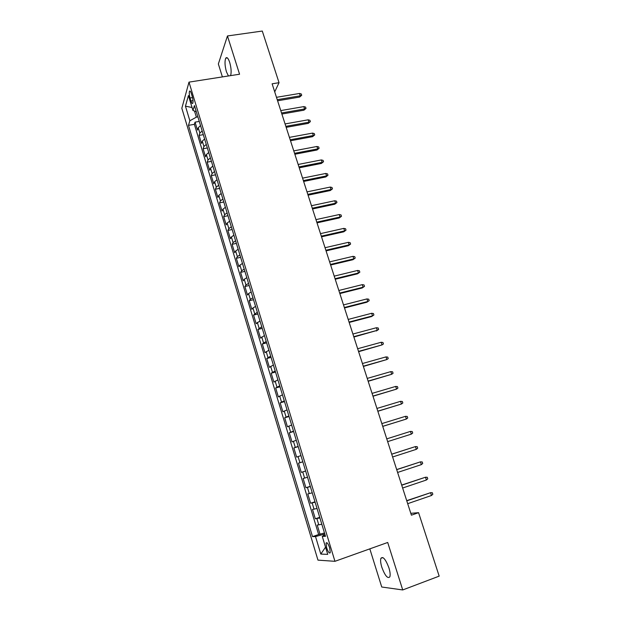 <?xml version="1.0" encoding="UTF-8"?>
<svg xmlns="http://www.w3.org/2000/svg" width="621" height="621" viewBox="0 0 621 621"><rect width="100%" height="100%" fill="white"/><g stroke="black" fill="none" stroke-linecap="round" stroke-linejoin="round"><path stroke-width="0.93" d="M388.909 567.827C385.664 559.288 383.002 556.106 380.914 558.287C380.293 560.189 380.595 563.177 381.83 567.268C385.028 575.791 387.698 578.974 389.848 576.831C390.454 574.93 390.143 571.925 388.909 567.827M230.601 75.622C231.532 72.362 231.229 67.961 229.7 62.403C228.249 58.203 226.944 56.783 225.78 58.149C224.577 61.176 224.794 65.725 226.432 71.795L228.427 75.964M329.681 547.908C328.144 543.592 326.941 541.986 326.079 543.08L326.662 547.846C328.191 552.154 329.394 553.769 330.271 552.674L329.681 547.908M369.821 548.863L381.736 587.008L402.726 589.95L439.171 576.133L418.577 512.674L410.807 513.319M181.829 108.264L317.968 560.134L334.952 561.314L188.994 82.127L181.829 108.264M188.994 82.127L239.566 74.225L227.457 35.956L218.351 63.971L222.396 76.903M200.536 125.589L198.231 127.74L197.462 130.1L195.056 122.151L199.271 121.429M202.167 130.946L199.853 133.08L199.077 135.409L203.292 134.664M199.077 135.409L201.499 143.404L202.291 141.114L204.62 139.003M208.726 152.502L206.374 154.567L205.559 156.787L203.121 148.745L207.344 147.977M212.856 166.086L210.488 168.097L209.642 170.247L207.189 162.159L211.419 161.367M217.008 179.741L214.618 181.712L213.748 183.785L211.28 175.658L215.518 174.835M221.192 193.48L218.778 195.405L217.878 197.408L215.394 189.226L219.64 188.38M225.392 207.305L222.955 209.184L222.031 211.109L219.531 202.881L223.785 202.011M229.623 221.208L227.162 223.04L226.207 224.887L223.7 216.613L227.954 215.72M233.884 235.204L231.392 236.974L230.414 238.751L227.891 230.43L232.153 229.506M238.161 249.277L235.654 251L234.645 252.7L232.107 244.325L236.368 243.378M242.469 263.436L239.939 265.105L238.899 266.735L236.345 258.305L240.614 257.335M246.809 277.68L244.247 279.303L243.176 280.847L240.606 272.371L244.884 271.369M251.163 292.01L248.579 293.578L247.484 295.045L244.899 286.514L249.184 285.497M255.549 306.425L252.941 307.946L251.815 309.336L249.215 300.75L253.508 299.702M259.966 320.933L256.178 323.704L253.562 315.072L257.855 313.993M264.406 335.534L260.564 338.166L257.925 329.479L262.233 328.377M268.877 350.213L264.973 352.712L262.326 343.972L266.634 342.839M273.372 364.993L269.413 367.353L266.743 358.558L271.059 357.393M277.897 379.858L273.877 382.078L271.198 373.229L275.514 372.041M282.446 394.824L278.371 396.897L275.67 387.993L279.993 386.774M287.026 409.876L282.897 411.801L280.18 402.843L284.511 401.601M291.637 425.028L287.445 426.806L284.713 417.793L289.044 416.52M296.271 440.266L292.017 441.896L289.27 432.829L293.609 431.525M300.937 455.604L296.628 457.087L293.857 447.958L298.204 446.631M305.633 471.044L301.263 472.371L298.476 463.188L302.831 461.822M301.263 472.371L305.617 470.99M307.519 477.246L303.126 478.512L305.928 487.749L310.29 486.336M312.262 492.818L307.799 493.928L310.616 503.227L314.987 501.784M317.028 508.49L312.503 509.445L315.344 518.799L319.714 517.324M274.723 91.877L279.039 82.686L272.114 83.812L411.405 515.182L418.577 512.674M190.049 97.986L190.958 100.975C191.695 103.21 192.316 103.963 192.805 103.233C193.24 101.759 193.053 99.523 192.254 96.527L191.33 93.507C190.6 91.295 189.987 90.542 189.498 91.264C189.063 92.754 189.25 94.99 190.049 97.986L192.533 97.582M325.101 535.023L322.268 536.397L325.497 536.327L194.443 105.57L192.96 110.484L196.306 111.695M322.268 536.397L327.725 554.382L320.809 554.064L315.515 536.552L312.526 536.622L188.481 125.349L189.863 120.769L185.446 106.168L188.435 95.549L192.96 110.484M195.056 122.151L194.365 124.332L318.643 534.518L324.473 532.965M321.825 524.264L317.238 525.055L320.094 534.471M319.9 517.945L315.344 518.799M315.119 502.21L310.616 503.227M310.36 486.577L305.928 487.749M298.476 463.188L302.815 461.768M293.857 447.958L298.134 446.39M289.27 432.829L293.485 431.114M284.713 417.793L288.866 415.923M280.18 402.843L284.271 400.832M275.67 387.993L279.714 385.835M271.198 373.229L275.173 370.931M266.743 358.558L270.671 356.112M262.326 343.972L266.192 341.395M257.925 329.479L261.736 326.762M253.562 315.072L257.311 312.216M249.215 300.75L250.325 299.314L252.918 297.762M244.899 286.514L245.978 285L248.547 283.401M240.606 272.371L241.654 270.772L244.2 269.118M236.345 258.305L237.362 256.636L239.885 254.928M232.107 244.325L233.092 242.578L235.592 240.816M227.891 230.43L228.854 228.606L231.322 226.797M223.7 216.613L224.639 214.711L227.084 212.856M219.531 202.881L220.447 200.909L222.869 198.999M215.394 189.226L216.279 187.177L218.677 185.229M211.28 175.658L212.134 173.538L214.517 171.536M207.189 162.159L208.019 159.97L210.372 157.928M203.121 148.745L203.921 146.486L206.257 144.398M194.505 111.043L196.36 117.144L189.863 120.769M197.889 116.88L196.36 117.144M227.457 35.956L262.287 31.05L279.039 82.686M402.726 589.95L387.706 542.475L334.952 561.314M324.767 533.92L323.184 534.471L323.572 535.76M194.365 124.332L188.481 125.349M318.643 534.518L312.526 536.622M315.515 536.552L323.184 534.471M192.06 107.511L185.446 106.168M320.809 554.064L325.536 547.171M277.595 100.788L299.617 97.062L300.277 95.82L277.245 99.702M299.508 93.461L301.278 93.965L301.705 95.277L300.277 95.82L299.508 93.461L276.477 97.318M301.705 95.277L299.617 97.062M281.872 114.031L303.925 110.181L304.6 108.97L281.538 112.983M303.816 106.602L305.594 107.091L306.021 108.411L304.6 108.97L303.816 106.602L280.762 110.592M306.021 108.411L303.925 110.181M286.18 127.352L308.249 123.377L308.94 122.205L285.854 126.35M308.156 119.814L309.933 120.295L310.368 121.623L308.94 122.205L308.156 119.814L285.078 123.936M310.368 121.623L308.249 123.377M290.504 140.757L312.604 136.659L313.31 135.51L290.193 139.795M312.526 133.111L314.296 133.577L314.731 134.912L313.31 135.51L312.526 133.111L289.409 137.365M314.731 134.912L312.604 136.659M294.859 154.241L316.989 150.01L317.704 148.9L294.564 153.317M316.912 146.486L318.682 146.936L319.124 148.272L317.704 148.9L316.912 146.486L293.772 150.88M319.124 148.272L316.989 150.01M299.237 167.802L321.391 163.439L322.128 162.36L298.949 166.917M321.329 159.931L323.099 160.373L323.541 161.716L322.128 162.36L321.329 159.931L298.158 164.464M323.541 161.716L321.391 163.439M303.646 181.441L325.823 176.946L326.568 175.906L303.374 180.602M325.769 173.461L327.539 173.888L327.989 175.238L326.568 175.906L325.769 173.461L302.574 178.134M327.989 175.238L325.823 176.946M308.07 195.165L330.279 190.538L331.047 189.529L307.814 194.365M330.24 187.076L332.01 187.48L332.46 188.846L331.047 189.529L330.24 187.076L307.015 191.881M332.46 188.846L330.279 190.538M312.534 208.966L334.766 204.208L335.542 203.238L312.285 208.214M334.735 200.762L336.504 201.157L336.955 202.524L335.542 203.238L334.735 200.762L311.478 205.714M336.955 202.524L334.766 204.208M317.013 222.854L339.276 217.955L340.067 217.024L316.788 222.147M339.252 214.54L341.022 214.913L341.48 216.294L340.067 217.024L339.252 214.54L315.973 219.632M341.48 216.294L339.276 217.955M321.523 236.826L343.817 231.788L344.624 230.896L321.313 236.159M343.801 228.388L345.571 228.753L346.029 230.135L344.624 230.896L343.801 228.388L320.49 233.628M346.029 230.135L343.817 231.788M326.064 250.884L348.381 245.706L349.204 244.845L325.862 250.255M348.373 242.33L350.143 242.671L350.601 244.069L349.204 244.845L348.373 242.33L325.039 247.717M350.601 244.069L348.381 245.706M330.628 265.02L352.969 259.702L353.807 258.879L330.442 264.445M352.976 256.349L354.746 256.675L355.212 258.08L353.807 258.879L352.976 256.349L329.619 261.883M355.212 258.08L352.969 259.702M335.224 279.248L357.587 273.783L358.441 272.999L335.053 278.713M357.611 270.453L359.38 270.764L359.838 272.177L358.441 272.999L357.611 270.453L334.222 276.135M359.838 272.177L357.587 273.783M339.842 293.562L362.237 287.95L363.106 287.212L339.687 293.073M362.268 284.643L364.038 284.938L364.504 286.359L363.106 287.212L362.268 284.643L338.849 290.481M364.504 286.359L362.237 287.95M344.492 307.962L366.91 302.202L367.803 301.503L344.352 307.519M366.949 298.918L368.719 299.198L369.192 300.626L367.803 301.503L366.949 298.918L343.514 304.911M369.192 300.626L366.91 302.202M349.173 322.446L371.614 316.539L372.522 315.879L349.049 322.051M371.668 313.287L373.438 313.543L373.912 314.979L372.522 315.879L371.668 313.287L348.202 319.427M373.912 314.979L371.614 316.539M353.877 337.024L377.265 330.349L353.768 336.675M376.411 327.733L378.181 327.973L378.655 329.425L377.265 330.349L376.411 327.733L352.914 334.036M378.655 329.425L376.349 330.97M358.612 351.688L382.047 344.903L358.519 351.393M381.185 342.272L382.947 342.497L383.429 343.956L382.047 344.903L381.185 342.272L357.665 348.73M363.378 366.444L386.852 359.543L363.301 366.196M385.983 356.904L387.752 357.106L388.234 358.573L386.852 359.543L385.983 356.904L362.439 363.526M368.175 381.294L391.688 374.277L368.113 381.092M390.819 371.622L392.581 371.808L393.07 373.283L391.688 374.277L390.819 371.622L367.244 378.406M372.996 396.229L396.555 389.103L372.949 396.082M395.678 386.425L397.44 386.596L397.929 388.078L396.555 389.103L395.678 386.425L372.08 393.372M377.855 411.265L401.453 404.023L377.824 411.164M400.568 401.329L402.33 401.477L402.827 402.975L401.453 404.023L400.568 401.329L376.939 408.439M382.738 426.386L406.382 419.028L382.722 426.34M405.49 416.318L407.252 416.45L407.749 417.956L406.382 419.028L405.49 416.318L381.837 423.6M411.335 434.133L412.701 433.031L412.204 431.517L410.442 431.409L411.335 434.133L387.651 441.616M410.442 431.409L386.767 438.861M416.326 449.325L417.685 448.199L417.188 446.678L415.426 446.584L416.326 449.325L392.619 456.986M391.719 454.215L415.426 446.584L391.704 454.161M421.348 464.624L422.707 463.468L422.202 461.939L420.44 461.861L421.348 464.624L397.611 472.449M396.71 469.662L420.44 461.861L396.679 469.561M426.394 480.01L427.753 478.83L427.248 477.285L425.486 477.231L426.394 480.01L402.633 488.021M401.733 485.211L425.486 477.231L401.678 485.055M431.479 495.496L432.829 494.285L432.325 492.732L430.563 492.701L431.479 495.496L407.694 503.678M406.778 500.852L430.563 492.701L406.716 500.642M199.853 133.08L198.231 127.74M318.821 524.947L316.912 518.651M314.055 509.236L312.153 502.979M309.312 493.625L307.426 487.415M304.6 478.116L302.73 471.937M299.927 462.699L298.057 456.559M295.27 447.384L293.423 441.283M290.651 432.162L288.812 426.099M286.056 417.033L284.232 411.009M281.492 401.997L279.675 396.012M276.958 387.062L275.15 381.108M272.448 372.212L270.655 366.297M267.969 357.455L266.184 351.571M263.521 342.784L261.744 336.939M259.089 328.206L257.327 322.4M254.695 313.721L252.941 307.946M250.325 299.314L248.579 293.578M245.978 285L244.247 279.303M241.654 270.772L239.939 265.105M237.362 256.636L235.654 251M233.092 242.578L231.392 236.974M228.854 228.606L227.162 223.04M224.639 214.711L222.955 209.184M220.447 200.909L218.778 195.405M216.279 187.177L214.618 181.712M212.134 173.538L210.488 168.097M208.019 159.97L206.374 154.567M203.921 146.486L202.291 141.114M193.015 100.641L190.958 100.975M382.893 557.573L380.914 558.287M227.364 57.916L225.78 58.149M326.988 542.77L326.079 543.08M190.212 91.155L189.498 91.264"/></g></svg>
